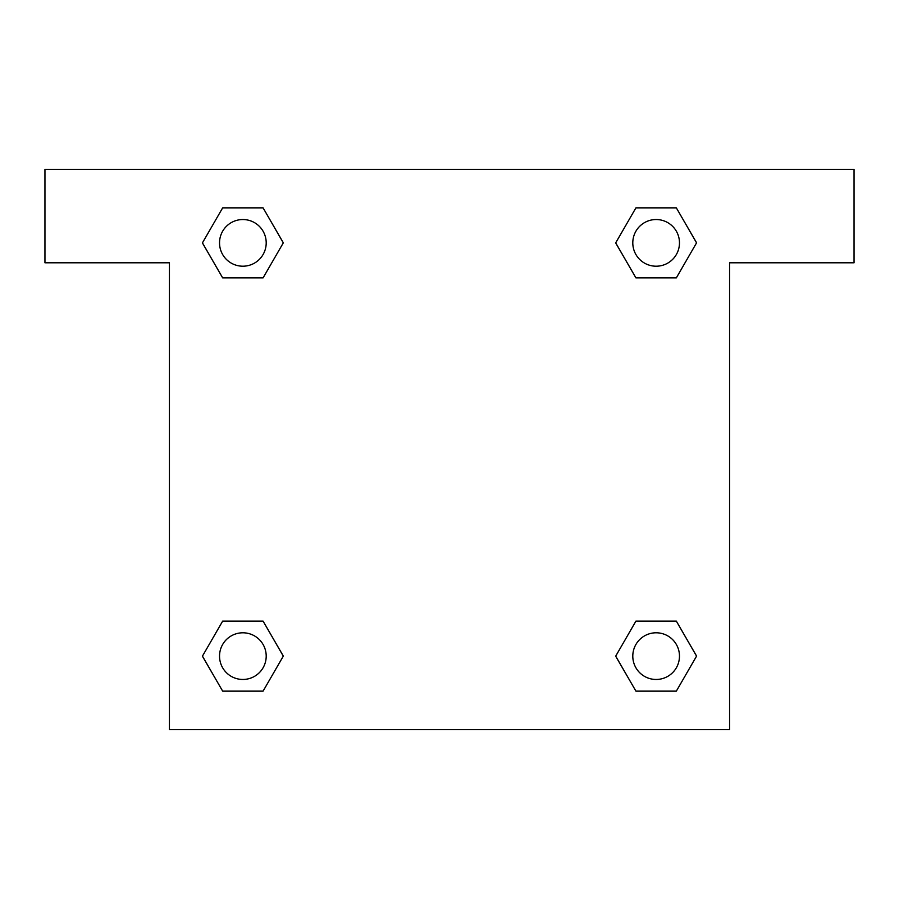 <?xml version="1.0" encoding="UTF-8"?>
<svg xmlns="http://www.w3.org/2000/svg" width="899" height="899" viewBox="0 0 899 899"><rect width="100%" height="100%" fill="white"/><g stroke="black" fill="none" stroke-linecap="round" stroke-linejoin="round"><path stroke-width="1.35" d="M650.775 277.881L676.34 277.881L635.919 277.881L615.703 242.865L635.919 207.86L676.34 207.86L696.556 242.865L676.34 277.881L635.919 277.881L650.775 277.881L635.919 277.881L615.658 242.899M222.66 277.881L263.081 277.881L222.66 277.881L202.444 242.865L222.66 207.86L263.081 207.86L283.297 242.865L263.081 277.881L222.66 277.881L202.399 242.899M248.225 621.119L222.66 621.119L263.081 621.119L283.297 656.135L263.081 691.14L222.66 691.14L202.444 656.135L222.66 621.119L263.081 621.119L248.225 621.119L263.081 621.119L283.342 656.101M676.34 621.119L635.919 621.119L676.34 621.119L696.556 656.135L676.34 691.14L635.919 691.14L615.703 656.135L635.919 621.119L676.34 621.119L696.601 656.101M854.05 169.428L44.95 169.428L44.95 262.789L169.428 262.789L169.428 729.572L729.572 729.572L729.572 262.789L854.05 262.789L854.05 169.428M263.081 207.86L222.66 207.86L263.081 207.86L283.342 242.842M222.66 691.14L263.081 691.14L222.66 691.14L202.399 656.158M635.919 691.14L676.34 691.14L635.919 691.14L615.658 656.158M676.34 207.86L635.919 207.86L676.34 207.86L696.601 242.842M679.475 656.135A23.34 23.34 0 0 0 644.459 635.919A23.34 23.34 0 0 0 644.459 676.34A23.34 23.34 0 0 0 679.475 656.135M266.205 656.135A23.34 23.34 0 0 0 231.2 635.919A23.34 23.34 0 0 0 231.2 676.34A23.34 23.34 0 0 0 266.205 656.135M679.475 242.865A23.34 23.34 0 0 0 644.459 222.66A23.34 23.34 0 0 0 644.459 263.081A23.34 23.34 0 0 0 679.475 242.865M266.205 242.865A23.34 23.34 0 0 0 231.2 222.66A23.34 23.34 0 0 0 231.2 263.081A23.34 23.34 0 0 0 266.205 242.865M635.919 621.119L650.775 621.119M263.081 277.881L248.225 277.881"/></g></svg>
